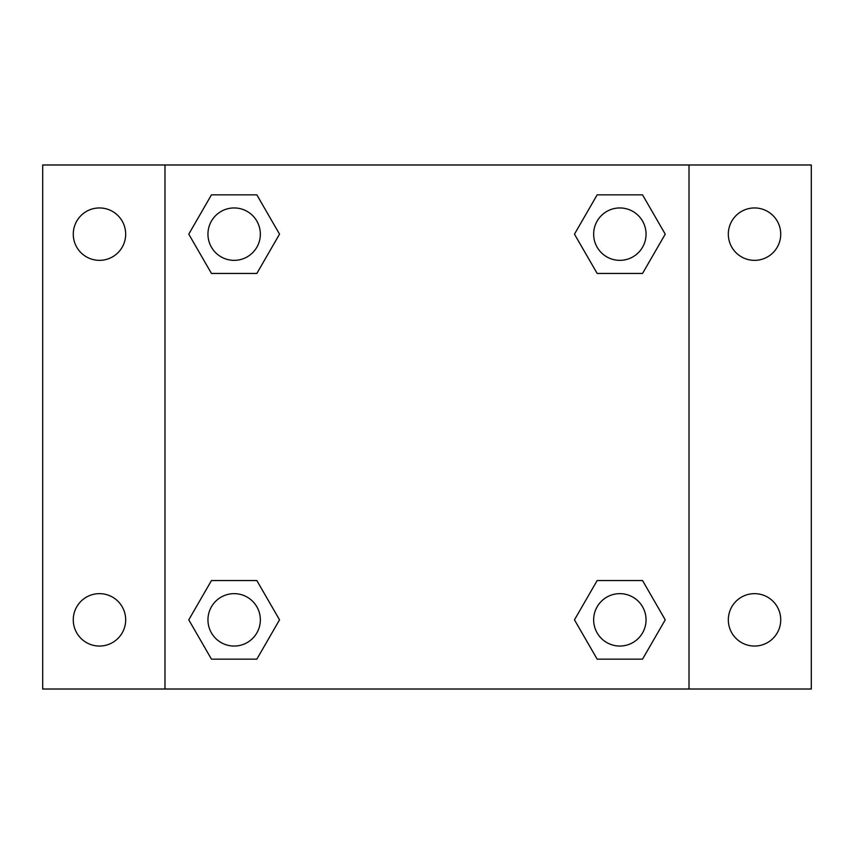 <?xml version="1.0" encoding="UTF-8"?>
<svg xmlns="http://www.w3.org/2000/svg" width="854" height="854" viewBox="0 0 854 854"><rect width="100%" height="100%" fill="white"/><g stroke="black" fill="none" stroke-linecap="round" stroke-linejoin="round"><path stroke-width="1.28" d="M42.7 164.982L811.3 164.982L811.3 689.018L42.7 689.018L42.7 164.982M754.53 207.949A26.207 26.207 0 0 1 780.727 234.156A26.207 26.207 0 0 1 754.53 260.353A26.207 26.207 0 0 1 728.323 234.156A26.207 26.207 0 0 1 754.53 207.949M754.53 593.647A26.207 26.207 0 0 1 780.727 619.844A26.207 26.207 0 0 1 754.53 646.051A26.207 26.207 0 0 1 728.323 619.844A26.207 26.207 0 0 1 754.53 593.647M99.47 593.647A26.207 26.207 0 0 1 125.677 619.844A26.207 26.207 0 0 1 99.47 646.051A26.207 26.207 0 0 1 73.273 619.844A26.207 26.207 0 0 1 99.47 593.647M99.47 207.949A26.207 26.207 0 0 1 125.677 234.156A26.207 26.207 0 0 1 99.47 260.353A26.207 26.207 0 0 1 73.273 234.156A26.207 26.207 0 0 1 99.47 207.949M211.461 580.549L256.84 580.549L279.536 619.844L256.84 659.149L211.461 659.149L188.766 619.844L211.461 580.549L256.84 580.549L211.461 580.549M597.159 194.851L642.539 194.851L665.234 234.156L642.539 273.451L597.159 273.451L574.464 234.156L597.159 194.851L642.539 194.851L597.159 194.851M164.982 689.018L164.982 164.982M689.018 164.982L689.018 689.018M211.461 194.851L256.84 194.851L279.536 234.156L256.84 273.451L211.461 273.451L188.766 234.156L211.461 194.851L256.84 194.851L211.461 194.851M597.159 580.549L642.539 580.549L665.234 619.844L642.539 659.149L597.159 659.149L574.464 619.844L597.159 580.549L642.539 580.549L597.159 580.549M642.539 659.149L597.159 659.149L642.539 659.149M646.051 619.844A26.207 26.207 0 0 0 606.746 597.159A26.207 26.207 0 0 0 606.746 642.539A26.207 26.207 0 0 0 646.051 619.844M256.84 659.149L211.461 659.149L256.84 659.149M260.353 619.844A26.207 26.207 0 0 0 221.047 597.159A26.207 26.207 0 0 0 221.047 642.539A26.207 26.207 0 0 0 260.353 619.844M642.539 273.451L597.159 273.451L642.539 273.451M646.051 234.156A26.207 26.207 0 0 0 606.746 211.461A26.207 26.207 0 0 0 606.746 256.84A26.207 26.207 0 0 0 646.051 234.156M256.84 273.451L211.461 273.451L256.84 273.451M260.353 234.156A26.207 26.207 0 0 0 221.047 211.461A26.207 26.207 0 0 0 221.047 256.84A26.207 26.207 0 0 0 260.353 234.156"/></g></svg>
